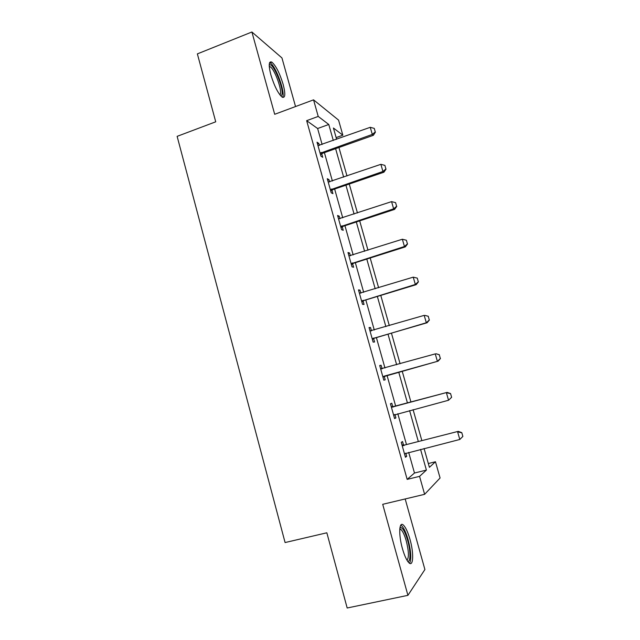 <?xml version="1.0" encoding="UTF-8"?>
<svg xmlns="http://www.w3.org/2000/svg" width="640" height="640" viewBox="0 0 640 640"><rect width="100%" height="100%" fill="white"/><g stroke="black" fill="none" stroke-linecap="round" stroke-linejoin="round"><path stroke-width="0.96" d="M409.976 539.336C407.872 532.024 405.656 527.256 403.328 525.048C399.104 520.96 398.416 534.624 402.416 548.576C404.536 555.928 406.752 560.704 409.056 562.912C413.48 567.08 413.88 552.784 409.976 539.336M283.16 84.408C279.744 73.256 275.984 65.84 271.88 62.152C268.744 60.816 268.408 65.032 270.848 74.8C274.328 86.072 278.08 93.504 282.112 97.096C285.296 98.4 285.64 94.168 283.16 84.408M428.328 463.528L435.472 461.752L440.08 477.992L424.624 494.32L419.568 476.36L426.4 470.088L420.552 449.384M295.536 106.544L281.952 57.936L251.904 32L197.368 53.888L215.728 121.808L177.128 136.352L285.088 542.552L326.84 532.792L347.176 608L407.92 595.336L424.904 569.528L405.184 498.952M322.12 144.496L317.624 128.52L306.656 120.664L318.216 116.424L313.552 99.848L338.56 120.104L342.848 135.2L333.424 128.024L336.624 139.32M336.136 137.6L342.848 135.2M306.656 120.664L407.168 479.384L414.48 473.016L408.68 452.384M406.48 444.568L397.808 413.712M395.68 406.16L387.024 375.36M384.96 368.008L376.376 337.504M374.272 330.008L365.824 299.944M363.68 292.312L355.344 262.68M353.16 254.92L344.952 225.712M342.736 217.824L334.64 189.032M332.384 181.016L324.408 152.64M319.392 145.464L318.816 143.4L317.024 142.208L320.952 156.208L322.72 157.304L321.736 153.816M321.608 153.344L321.36 152.456M329.64 181.952L328.992 179.648L327.264 178.696L331.224 192.808L332.928 193.664L331.952 190.184M339.968 218.736L339.256 216.176L337.584 215.472L341.576 229.688L343.224 230.304L342.248 226.832M350.384 255.808L349.592 253L347.992 252.536L352.016 266.872L353.592 267.24L352.616 263.776M360.872 293.176L360.016 290.112L358.48 289.896L362.528 304.344L364.048 304.464L363.072 301.008M371.456 330.84L370.52 327.52L369.048 327.552L373.136 342.12L374.584 341.984L373.616 338.536M382.064 368.632L381.104 365.216L379.704 365.512L383.824 380.192L385.2 379.8L384.24 376.368M392.76 406.704L391.784 403.224L390.44 403.784L394.592 418.576L395.912 417.92L394.944 414.504M403.536 445.08L402.536 441.536L401.264 442.352L405.456 457.272L406.696 456.352L405.792 453.112M424.624 494.32L382.712 504.312L407.92 595.336M407.168 479.384L419.568 476.36M251.904 32L274.696 114.296L313.552 99.848M424.072 448.496L429.4 467.328L435.472 461.752M338.936 147.496L346.992 175.984M349.272 184.04L357.448 212.944M359.688 220.864L367.984 250.2M370.192 257.992L378.608 287.744M380.776 295.408L389.312 325.6M391.44 333.12L400.104 363.752M402.192 371.144L410.944 402.072M413.088 409.656L421.856 440.648M333.304 140.504L328.776 124.48L318.216 116.424M418.336 441.544L409.592 410.584M407.456 403.008L398.728 372.104M396.64 364.728L387.992 334.12M385.872 326.608L377.352 296.44M375.192 288.792L366.792 259.064M364.592 251.28L356.32 221.976M354.08 214.056L345.92 185.176M343.648 177.136L335.608 148.672M317.624 128.52L328.776 124.48M414.48 473.016L426.4 470.088M317.488 143.872L318.816 143.4M327.664 180.104L328.992 179.648M337.912 216.624L339.256 216.176M348.24 253.432L349.592 253M358.656 290.528L360.016 290.112M369.152 327.92L370.52 327.52M379.728 365.608L381.104 365.216M383.816 380.184L385.2 379.8M394.512 418.288L395.912 417.92M405.296 456.704L406.696 456.352M375.272 131.936L374.256 128.392L375.272 131.936L372.296 134.408L373.336 135.32L322.672 153.248L320.536 154.712M317.976 145.608L370.256 127.312L372.296 134.408L320.128 153.264M374.256 128.392L370.256 127.312M373.336 135.32L375.44 132.088M269.208 65.136L269.416 64.968C273.184 61.896 284.896 91.096 281.632 95.224L280.664 95.776M279.88 94.824L280.112 94.536C282.696 91.376 274.8 69.216 270.16 66.728L269.248 66.4M282.584 97.36C285.632 93.2 275.904 66.032 270.2 62.928L269.608 62.624M399.936 527.768L400.488 527.472C402.784 527.712 405.168 532 407.648 540.352C410.688 550.928 410.768 562.528 407.632 561.248M406.976 560.208C409.08 557.752 408.84 551.312 406.256 540.896C404.568 535.04 402.792 531.224 400.912 529.456L399.792 528.96M409.592 563.296C411.56 559.256 411.072 551.416 408.12 539.784C406.024 532.512 403.816 527.784 401.496 525.592L400.8 525.136M385.904 168.944L384.88 165.376L385.904 168.944L382.928 171.48L383.92 172.208L332.896 189.624L330.736 191.072M328.216 182.08L380.872 164.328L382.928 171.48L330.384 189.8M384.88 165.376L380.872 164.328M383.92 172.208L386.064 169.072M396.616 206.248L395.584 202.648L396.616 206.248L393.64 208.84L394.592 209.392L343.192 226.288L341.024 227.712M338.536 218.848L391.576 201.632L393.64 208.84L340.72 226.624M395.584 202.648L391.576 201.632M394.592 209.392L396.776 206.344M407.424 243.856L406.376 240.232L407.424 243.856L404.448 246.504L405.344 246.872L353.576 263.24L351.392 264.648M348.936 255.896L402.36 239.24L404.448 246.504L351.136 263.736M406.376 240.232L402.36 239.24M405.344 246.872L407.568 243.92M418.312 281.768L417.264 278.112L418.312 281.768L415.336 284.472L416.192 284.656L364.04 300.48L361.84 301.872M359.416 293.248L413.24 277.152L415.336 284.472L361.632 301.152M417.264 278.112L413.24 277.152M416.192 284.656L418.448 281.8M429.288 319.984L428.232 316.296L429.288 319.984L426.32 322.752L427.12 322.752L374.584 338.024L372.368 339.392M369.984 330.896L424.2 315.368L426.32 322.752L372.216 338.856M428.232 316.296L425.008 315.4L428.36 316.304M369.96 330.816L371.352 330.864M427.12 322.752L429.424 319.984M440.36 358.512L439.288 354.792L440.36 358.512L437.392 361.344L438.136 361.144L385.216 375.864L382.984 377.208M380.632 368.84L435.256 353.896L437.392 361.344L382.888 376.872M439.288 354.792L436.008 353.736L439.416 354.768M380.56 368.568L382.416 368.648L381.408 368.88M438.136 361.144L440.48 358.48M395.04 414.44L393.68 415.328M451.632 397.296L450.552 393.552L451.632 397.296L448.552 400.248L393.64 415.192M391.368 407.096L447.104 392.392L450.552 393.552M391.24 406.624L393.864 406.648L447.104 392.392M451.52 397.36L448.552 400.248L446.4 392.744L450.44 393.608M462.872 436.424L461.784 432.648L462.872 436.424L459.8 439.472L404.48 453.816M402.192 445.656L458.28 431.352L461.784 432.648M402 444.976L404.648 445.032L458.28 431.352M462.768 436.52L459.8 439.472L457.632 431.904L461.68 432.744M320.744 152.8L322.016 153.6M321.408 152.44L322.672 153.248M331.008 189.336L332.232 189.976M331.664 188.992L332.896 189.624M341.344 226.168L342.528 226.632M342.016 225.824L343.192 226.288M351.768 263.288L352.904 263.576M352.44 262.952L353.576 263.24M362.272 300.704L363.36 300.808M362.952 300.376L364.04 300.48M372.856 338.424L373.904 338.344M373.544 338.104L374.584 338.024M383.536 376.44L384.528 376.176M384.224 376.128L385.216 375.864M394.296 414.768L394.856 414.496M392.912 407.064L393.864 406.648M392.152 407.136L393.112 406.72M403.744 445.64L404.648 445.032M402.984 445.712L403.888 445.104M271.88 62.152L270.072 62.856M320.952 152.656L322.224 153.464M269.304 67.064L270.16 66.728M269.208 65.48L269.416 64.968M399.824 528.616L400.488 527.472M399.744 529.728L400.912 529.456"/></g></svg>
